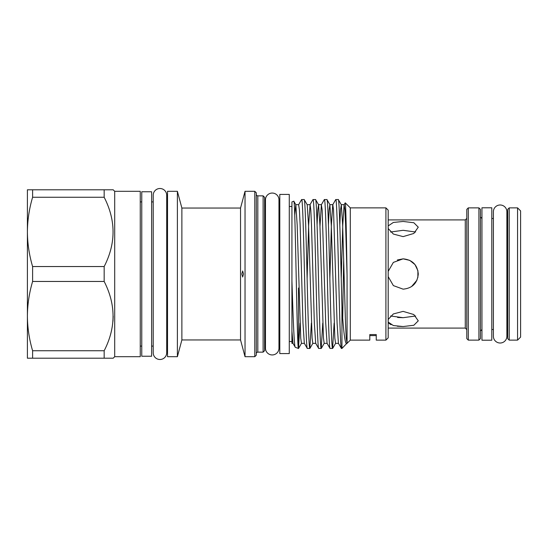 <?xml version="1.0" encoding="UTF-8"?>
<svg xmlns="http://www.w3.org/2000/svg" width="548" height="548" viewBox="0 0 548 548"><rect width="100%" height="100%" fill="white"/><g stroke="black" fill="none" stroke-linecap="round" stroke-linejoin="round"><path stroke-width="0.82" d="M500.132 343.014A6.747 6.747 0 0 0 506.879 336.267L506.879 211.734A6.747 6.747 0 0 0 500.132 204.986A6.747 6.747 0 0 0 493.392 211.734L493.392 336.267A6.747 6.747 0 0 0 500.132 343.014M509.229 340.13L507.715 338.616L507.715 209.384L509.229 207.87L509.229 340.13L517.565 340.13L517.565 207.87L509.229 207.87M517.565 207.87L520.6 210.898L520.6 337.102L517.565 340.13M491.796 207.795L491.796 340.205L481.945 340.205L481.945 207.795L491.796 207.795M480.432 209.384L480.432 338.616L478.911 340.13L478.911 207.87L480.432 209.384M468.3 340.13L466.786 338.616L466.786 209.384L468.3 207.87L468.3 340.13L478.911 340.13M388.183 228.53L393.361 234.058L403.116 236.62L413.836 233.455L418.275 227.167L413.836 222.735L403.116 221.461L393.354 222.454L388.183 225.913M388.183 276.617L393.361 285.604L403.116 289.159C412.329 288.269 417.384 283.213 418.275 274C417.384 264.794 412.336 259.738 403.116 258.841L393.354 262.403L388.183 271.383M397.348 259.978L403.116 258.841L409.753 260.375L415.007 264.602L417.919 270.719L417.857 277.548M388.183 322.087L393.361 325.546L403.116 326.54L397.279 326.238M391.032 324.731L389.012 323.361M397.608 317.491L403.116 317.696L390.587 315.984M390.587 232.023L403.116 230.304L415.644 232.023M403.116 326.54L413.836 325.265L418.275 320.833L413.836 314.545L403.116 311.38L393.354 313.942L388.183 319.47M141.761 201.917L140.247 201.917M141.761 346.083L140.247 346.083M114.703 191.307L114.703 356.693L140.247 356.693L140.247 191.307L114.703 191.307L113.189 189.793L104.168 189.793L104.168 197.253L32.606 197.253C29.229 208.665 27.489 220.207 27.4 231.893L27.4 189.793L109.716 189.793M104.168 266.54L104.168 281.46L32.606 281.46L32.606 266.54L104.168 266.54C116.005 243.511 116.005 220.412 104.168 197.253M104.168 350.747L104.168 358.207L32.606 358.207L32.606 350.747L104.168 350.747C116.005 327.718 116.005 304.626 104.168 281.46M114.703 356.693L113.189 358.207L104.168 358.207M151.618 191.759L151.618 356.241L141.761 356.241L141.761 191.759L151.618 191.759M291.926 206.466L289.276 206.466M291.926 331.102L292.947 343.288L295.31 347.316C294.194 347.685 293.084 317.374 291.926 280.919L291.926 343.349L291.926 341.534L289.276 341.534M295.31 347.316L298.482 348.466C296.934 352.617 295.379 196.513 293.79 201.239L295.831 204.712L297.174 224.961L300.729 338.075L301.441 343.349L304.393 343.349M291.926 280.919L291.926 201.917L293.79 201.239M304.167 199.534L301.592 199.595L298.633 204.712L299.42 209.925L300.133 224.961L302.976 323.039L304.318 343.288L307.277 348.405L309.853 348.466C308.908 349.508 307.955 313.771 307.01 274C306.065 234.229 305.113 198.492 304.167 199.534L307.195 204.712L308.545 224.961L312.1 338.075L312.805 343.349L315.764 343.349M307.346 348.466C306.407 349.508 305.448 313.771 304.503 274C303.565 234.229 302.606 198.492 301.66 199.534M341.952 348.466L341.952 306.921C340.712 260.218 339.507 197.287 338.274 199.534L341.308 204.712L342.651 224.961L345.493 323.039L346.206 338.075L347.069 343.089L341.952 348.466L341.383 348.405L338.424 343.288L337.082 323.039L333.526 209.925L332.814 204.651L329.862 204.651L331.28 224.961L334.835 338.075L335.547 343.349L338.5 343.349M338.274 199.534L335.698 199.595L332.814 204.651M341.459 348.466C340.514 349.508 339.555 313.771 338.616 274C337.671 234.229 336.712 198.492 335.773 199.534M319.97 226.598L321.375 204.712L322.156 209.925L325.711 323.039L327.06 343.288L330.019 348.405L332.595 348.466C331.65 349.508 330.691 313.771 329.752 274C328.807 234.229 327.848 198.492 326.909 199.534L329.937 204.712M326.909 199.534L324.334 199.595L321.375 204.712M330.088 348.466C329.143 349.508 328.184 313.771 327.245 274C326.3 234.229 325.348 198.492 324.402 199.534M307.12 278.651L308.654 224.961L310.079 204.651L310.791 209.925L311.497 224.961L314.34 323.039L315.689 343.288L318.648 348.405L321.224 348.466C320.279 349.508 319.326 313.771 318.381 274C317.436 234.229 316.484 198.492 315.538 199.534L318.566 204.712L319.916 224.961L323.464 338.075L324.176 343.349L327.135 343.349M315.538 199.534L312.963 199.595L310.004 204.712M318.717 348.466C317.772 349.508 316.819 313.771 315.874 274C314.929 234.229 313.977 198.492 313.031 199.534M332.595 348.466L334.129 323.101M321.224 348.466L322.758 323.101M309.853 348.466L311.387 323.101M350.288 340.13L350.288 207.87L345.24 202.822C345.843 202.452 346.452 237.25 347.069 275.528L347.069 343.349L350.288 340.13L369.804 340.13L369.804 335.595L376.25 335.595L376.25 334.575L376.25 340.13L376.25 335.595M346.706 343.712L347.069 343.089L346.706 343.712C345.062 344.185 343.48 331.917 341.952 306.921M342.706 317.587L343.678 258.718M341.226 278.651L342.767 224.961L344.11 204.712L345.24 202.822M385.908 207.87L388.183 210.144L388.183 337.856L385.908 340.13L385.908 207.87L350.288 207.87M376.25 334.575L369.804 334.575L369.804 340.13M385.908 340.13L376.25 340.13M289.276 194.417L289.276 353.583L279.795 353.583L279.795 194.417L289.276 194.417M265.472 348.206A6.747 6.747 0 0 0 272.219 354.946A6.747 6.747 0 0 0 278.966 348.206L278.966 199.794A6.747 6.747 0 0 0 272.219 193.054A6.747 6.747 0 0 0 265.472 199.794L265.472 348.206M153.207 201.917L151.618 201.917M153.207 346.083L151.618 346.083M153.207 352.754A6.747 6.747 0 0 0 159.954 359.495A6.747 6.747 0 0 0 166.702 352.754L166.702 195.246A6.747 6.747 0 0 0 159.954 188.505A6.747 6.747 0 0 0 153.207 195.246L153.207 352.754M264.636 343.048A1.514 1.514 0 0 1 265.472 341.699M264.636 204.952A1.514 1.514 0 0 0 265.472 206.301M263.122 195.855L263.122 352.145L264.636 350.631L264.636 197.369L263.122 195.855L257.82 195.855A1.514 1.514 0 0 1 256.3 194.341M263.122 352.145L257.82 352.145L257.82 195.855M256.3 353.659A1.514 1.514 0 0 1 257.82 352.145M254.786 356.693L256.3 355.179L256.3 192.821L254.786 191.307L245.031 191.307L245.031 356.693L254.786 356.693L254.786 191.307M241.846 274L242.675 270.965L243.47 274L242.675 277.035L241.846 274M245.031 356.693L240.538 339.945L240.538 208.055L245.031 191.307M240.538 208.055L181.874 208.055L177.388 191.307L167.53 191.307L167.53 356.693L177.388 356.693L177.388 191.307M240.538 339.945L181.874 339.945L181.874 208.055M181.874 339.945L177.388 356.693M167.53 201.917L166.702 201.917L166.702 195.246M167.53 346.083L166.702 346.083L166.702 352.754M279.795 206.466L278.966 206.466M279.795 341.534L278.966 341.534M369.804 334.575L369.804 335.595M298.489 288.008L298.489 348.466L300.016 323.101M329.855 278.651L331.396 224.961L332.739 204.712M344.11 204.712L344.898 209.925L345.61 224.961L347.069 275.528M294.742 215.097L295.831 204.712M310.079 204.651L307.195 204.712M317.073 224.899L317.785 209.911L318.566 204.712M328.444 224.899L329.149 209.911L329.862 204.651M339.815 224.899L340.52 209.911L341.308 204.712M32.606 358.207L27.4 358.207L27.4 231.893C27.496 243.613 29.236 255.163 32.606 266.54M32.606 281.46C29.229 292.872 27.489 304.421 27.4 316.107C27.496 327.82 29.236 339.37 32.606 350.747M32.606 197.253L32.606 189.793M113.189 316.155L112.977 321.251M112.778 358.207L113.189 358.207M415.644 315.984L403.116 317.696M416.96 280.179L411.548 286.597M388.183 328.081L465.273 328.081L465.273 219.919L466.786 218.405M491.796 218.481L493.392 218.481M506.879 329.684L507.715 331.033M465.273 328.081L466.786 329.595M481.945 329.519L480.432 331.033M468.3 207.87L478.911 207.87M388.183 219.919L465.273 219.919M291.926 343.349L293.022 343.349M298.708 204.651L295.756 204.651M321.45 204.651L318.491 204.651M344.185 204.651L341.233 204.651M301.516 343.288L298.557 348.405M312.881 343.288L309.921 348.405M324.252 343.288L321.292 348.405M335.623 343.288L332.663 348.405M481.945 218.481L480.432 216.967M506.879 218.316L507.715 216.967M491.796 329.519L493.392 329.519"/></g></svg>
